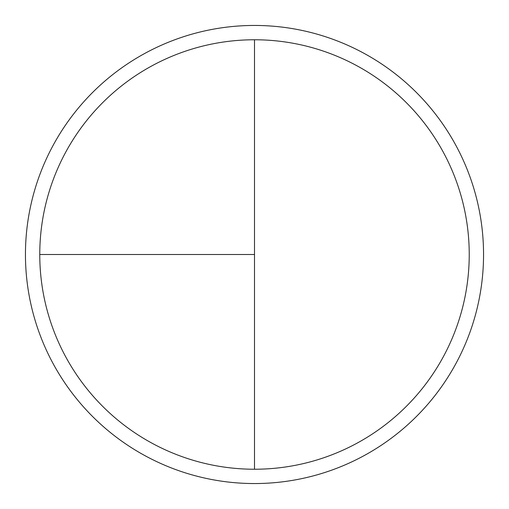 <?xml version="1.0" encoding="UTF-8"?>
<svg xmlns="http://www.w3.org/2000/svg" width="509" height="509" viewBox="0 0 509 509"><rect width="100%" height="100%" fill="white"/><g stroke="black" fill="none" stroke-linecap="round" stroke-linejoin="round"><path stroke-width="0.76" d="M254.5 25.45A229.05 229.05 0 0 0 25.45 254.5A229.05 229.05 0 0 0 254.5 483.55A229.05 229.05 0 0 0 483.55 254.5A229.05 229.05 0 0 0 254.5 25.45M39.766 254.5L254.5 254.5L254.5 39.766A214.734 214.734 0 0 0 39.766 254.5A214.734 214.734 0 0 0 254.5 469.234A214.734 214.734 0 0 0 469.234 254.5A214.734 214.734 0 0 0 254.5 39.766L254.5 469.234"/></g></svg>
